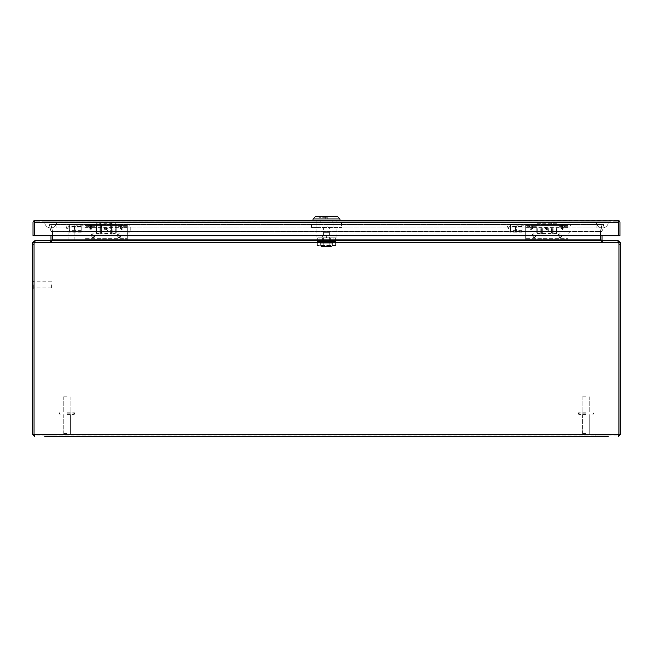 <?xml version="1.0" encoding="UTF-8"?>
<svg xmlns="http://www.w3.org/2000/svg" width="653" height="653" viewBox="0 0 653 653"><rect width="100%" height="100%" fill="white"/><g stroke="black" fill="none" stroke-linecap="round" stroke-linejoin="round"><path stroke-width="0.49" stroke-dasharray="3.27 2.45" d="M585.921 435.078C588.1 435.078 588.1 435.078 585.921 435.078C588.1 435.078 588.1 435.078 585.921 435.078C583.741 435.078 583.741 435.078 585.921 435.078C583.741 435.078 583.741 435.078 585.921 435.078C588.1 435.078 588.1 435.078 585.921 435.078C588.1 435.078 588.1 435.078 585.921 435.078C583.741 435.078 583.741 435.078 585.921 435.078C583.741 435.078 583.741 435.078 585.921 435.078M585.921 414.582L578.999 414.582L585.921 414.582M585.921 412.133L578.999 412.133L585.921 412.133M585.921 396.828L582.092 396.828L585.921 396.828M67.079 435.078C69.259 435.078 69.259 435.078 67.079 435.078C69.259 435.078 69.259 435.078 67.079 435.078C64.9 435.078 64.9 435.078 67.079 435.078C64.9 435.078 64.9 435.078 67.079 435.078C69.259 435.078 69.259 435.078 67.079 435.078C69.259 435.078 69.259 435.078 67.079 435.078C64.9 435.078 64.9 435.078 67.079 435.078C64.9 435.078 64.9 435.078 67.079 435.078M67.079 414.582L74.001 414.582L67.079 414.582M67.079 412.133L74.001 412.133L67.079 412.133M67.079 396.828L63.251 396.828L67.079 396.828M93.101 235.211A0.539 0.539 0 0 0 92.563 235.749A0.539 0.539 0 0 0 93.101 236.288A0.539 0.539 0 0 0 93.64 235.749A0.539 0.539 0 0 0 93.101 235.211M93.101 233.88C90.685 235.129 90.685 236.37 93.101 237.619C95.518 236.37 95.518 235.129 93.101 233.88M119.124 235.211A0.539 0.539 0 0 0 118.585 235.749A0.539 0.539 0 0 0 119.124 236.288A0.539 0.539 0 0 0 119.662 235.749A0.539 0.539 0 0 0 119.124 235.211M119.124 233.88C116.707 235.129 116.707 236.37 119.124 237.619C121.54 236.37 121.54 235.129 119.124 233.88M106.112 228.705A0.539 0.522 0 0 0 105.574 229.227A0.539 0.522 0 0 0 106.112 229.75A0.539 0.522 0 0 0 106.651 229.227A0.539 0.522 0 0 0 106.112 228.705M106.112 227.628C103.696 228.844 103.696 230.052 106.112 231.268C108.529 230.06 108.529 228.844 106.112 227.628M84.906 231.374L84.906 224.216L84.906 232.933L84.906 225.611L127.319 225.611L92.285 225.611L91.673 228.762C90.832 230.076 90 230.076 89.159 228.762L88.547 225.611L84.906 225.611L84.906 231.848L127.319 231.848L127.319 240.573L127.319 238.663L84.906 238.663L84.906 231.848L127.319 231.848L127.319 225.611L127.319 232.933L127.319 224.216L127.319 231.374L84.906 231.374L84.906 240.573L84.906 238.663L127.319 238.663L127.319 231.374M92.285 227.375L119.94 227.375L121.809 229.783L123.678 227.375L127.319 227.375M106.112 231.023A1.935 1.886 0 0 0 108.047 229.138A1.935 1.886 0 0 0 106.112 227.252A1.935 1.886 0 0 0 104.178 229.138A1.935 1.886 0 0 0 106.112 231.023M93.101 237.684A1.935 1.935 0 0 0 95.036 235.749A1.935 1.935 0 0 0 93.101 233.815A1.935 1.935 0 0 0 91.167 235.749A1.935 1.935 0 0 0 93.101 237.684M119.124 237.684A1.935 1.935 0 0 0 121.058 235.749A1.935 1.935 0 0 0 119.124 233.815A1.935 1.935 0 0 0 117.189 235.749A1.935 1.935 0 0 0 119.124 237.684M84.906 231.537L96.015 231.537L96.015 224.216L127.319 224.216L122.74 224.216L122.74 227.064L121.809 228.991L120.878 227.064L120.878 224.216L84.906 224.216L96.015 224.216L96.015 232.933L96.015 225.807L84.906 225.807M120.878 224.216L122.74 224.216M84.906 239.178L127.319 239.178L84.906 239.178M89.159 228.762L89.159 225.611L92.285 225.611M89.159 225.611L88.547 225.611M96.015 231.537L96.015 226.697L84.906 226.697M84.906 227.064L89.485 227.064L89.485 224.216M89.485 227.064L90.302 228.901L91.347 227.064L120.878 227.064M84.906 240.573L127.319 240.573L84.906 240.573M74.671 227.032L74.671 230.117L74.671 227.032L75.895 225.807L75.895 231.342L127.319 231.342L127.319 225.807L116.218 225.807L116.218 232.933L116.218 224.216L116.218 231.537L127.319 231.537M127.319 226.697L116.218 226.697L116.218 231.537M123.678 225.611L123.678 227.375M119.94 227.375L119.94 225.611M116.218 226.697L116.218 225.807M96.015 226.697L96.015 225.807M91.347 224.216L91.347 227.064M533.876 235.211A0.539 0.539 0 0 0 533.338 235.749A0.539 0.539 0 0 0 533.876 236.288A0.539 0.539 0 0 0 534.415 235.749A0.539 0.539 0 0 0 533.876 235.211M533.876 233.88C531.46 235.129 531.46 236.37 533.876 237.619C536.293 236.37 536.293 235.129 533.876 233.88M559.899 235.211A0.539 0.539 0 0 0 559.36 235.749A0.539 0.539 0 0 0 559.899 236.288A0.539 0.539 0 0 0 560.437 235.749A0.539 0.539 0 0 0 559.899 235.211M559.899 233.88C557.482 235.129 557.482 236.37 559.899 237.619C562.315 236.37 562.315 235.129 559.899 233.88M546.888 228.705A0.539 0.522 0 0 0 546.349 229.227A0.539 0.522 0 0 0 546.888 229.75A0.539 0.522 0 0 0 547.426 229.227A0.539 0.522 0 0 0 546.888 228.705M546.888 227.628C544.471 228.844 544.471 230.052 546.888 231.268C549.304 230.06 549.304 228.844 546.888 227.628M525.681 231.374L525.681 224.216L525.681 232.933L525.681 225.611L568.094 225.611L533.06 225.611L532.448 228.762C531.607 230.076 530.775 230.076 529.934 228.762L529.322 225.611L525.681 225.611L525.681 231.848L568.094 231.848L568.094 240.573L568.094 238.663L525.681 238.663L525.681 231.848L568.094 231.848L568.094 225.611L568.094 232.933L568.094 224.216L568.094 231.374L525.681 231.374L525.681 240.573L525.681 238.663L568.094 238.663L568.094 231.374M533.06 227.375L560.715 227.375L562.584 229.783L564.453 227.375L568.094 227.375M546.888 231.023A1.935 1.886 0 0 0 548.822 229.138A1.935 1.886 0 0 0 546.888 227.252A1.935 1.886 0 0 0 544.953 229.138A1.935 1.886 0 0 0 546.888 231.023M533.876 237.684A1.935 1.935 0 0 0 535.811 235.749A1.935 1.935 0 0 0 533.876 233.815A1.935 1.935 0 0 0 531.942 235.749A1.935 1.935 0 0 0 533.876 237.684M559.899 237.684A1.935 1.935 0 0 0 561.833 235.749A1.935 1.935 0 0 0 559.899 233.815A1.935 1.935 0 0 0 557.964 235.749A1.935 1.935 0 0 0 559.899 237.684M525.681 231.537L536.782 231.537L536.782 224.216L568.094 224.216L563.515 224.216L563.515 227.064L562.584 228.991L561.653 227.064L561.653 224.216L525.681 224.216L536.782 224.216L536.782 232.933L536.782 225.807L525.681 225.807M561.653 224.216L563.515 224.216M525.681 239.178L568.094 239.178L525.681 239.178M529.934 228.762L529.934 225.611L533.06 225.611M529.934 225.611L529.322 225.611M536.782 231.537L536.782 226.697L525.681 226.697M525.681 227.064L530.26 227.064L530.26 224.216M530.26 227.064L531.077 228.901L532.122 227.064L561.653 227.064M525.681 240.573L568.094 240.573L525.681 240.573M515.446 227.032L515.446 230.117L515.446 227.032L516.67 225.807L516.67 231.342L568.094 231.342L568.094 225.807L556.985 225.807L556.985 232.933L556.985 224.216L556.985 231.537L568.094 231.537M568.094 226.697L556.985 226.697L556.985 231.537M564.453 225.611L564.453 227.375M560.715 227.375L560.715 225.611M556.985 226.697L556.985 225.807M536.782 226.697L536.782 225.807M532.122 224.216L532.122 227.064M44.894 436.473L44.894 435.078L57.138 435.078L44.894 435.078L57.138 435.078L57.138 436.473L44.894 436.473L57.138 436.473L44.894 436.473L44.894 435.078L57.138 435.078L57.138 436.473M595.863 436.473L595.863 435.078L608.106 435.078L595.863 435.078L608.106 435.078L608.106 436.473L595.863 436.473L608.106 436.473L595.863 436.473L595.863 435.078L608.106 435.078L608.106 436.473M32.65 434.367L34.756 436.473L34.046 434.367L32.65 434.367L32.65 242.679L34.046 242.679L34.046 434.367L34.756 435.078L618.244 435.078L34.756 435.078L34.046 434.367L618.954 434.367L618.244 436.473L620.35 434.367L620.35 244.181L618.954 244.181A6.122 6.122 0 0 0 618.766 242.679A6.122 6.122 0 0 1 618.954 244.189L618.954 434.367L618.244 435.078L618.244 436.473L618.244 435.078L618.954 434.367L618.954 244.189A6.122 6.122 0 0 0 618.766 242.679L617.909 241.969L617.909 240.573L618.766 242.679L34.234 242.679A6.122 6.122 0 0 0 34.046 244.189L34.046 434.367L618.954 434.367L618.244 435.078L618.954 434.367L620.35 434.367M34.756 436.473L34.756 435.078L34.046 434.367L34.756 435.078L34.756 436.473M618.954 244.181L618.954 434.367L618.954 242.679L620.35 242.679L620.35 244.181M34.234 242.679A6.122 6.122 0 0 0 34.046 244.189L34.046 244.189A6.122 6.122 0 0 1 34.234 242.679L35.091 240.573L617.909 240.573L617.909 241.969L618.766 242.679L34.234 242.679L35.091 241.969L34.234 242.679L618.766 242.679M34.756 240.794L34.756 241.969L35.842 241.969L34.756 241.969L34.756 240.573L32.65 242.679M620.35 242.679L618.244 240.573L602.719 240.573L617.158 240.573L617.158 241.969L618.954 242.679L618.244 241.969L618.244 240.573M35.091 240.573L35.091 241.969L35.091 240.573L617.909 240.573L35.091 240.573L50.281 240.573L35.842 240.573L35.842 241.969L50.281 241.969L50.281 240.573L50.983 239.978L52.281 240.198M34.756 241.969L34.046 242.679M34.756 240.573L35.842 240.573L35.842 241.969L50.281 241.969L52.362 240.206L50.281 241.969L50.281 240.573M618.244 240.794L618.244 241.969L602.719 241.969L602.719 240.573L602.017 239.978A0.71 0.71 0 0 1 602.009 239.863L602.009 231.676L600.613 231.807L600.613 239.863A2.106 2.106 0 0 0 600.638 240.206L600.719 240.198M617.909 240.573L617.158 240.573L617.158 241.969L602.719 241.969L602.719 240.573M35.091 241.969L617.909 241.969L35.091 241.969M52.656 235.749L52.656 240.206L50.975 241.969L52.656 239.863L600.344 239.863L600.368 231.676L600.344 240.206L602.025 241.969L50.975 241.969L50.975 240.573L50.975 241.969L36.013 241.969L602.025 241.969L602.025 240.573L600.344 239.978L602.025 241.969L617.909 241.969L602.025 241.969L602.025 240.573M52.371 240.149A2.106 2.106 0 0 1 52.362 240.206A2.106 2.106 0 0 0 52.387 239.863L52.387 231.807L50.991 231.676L50.991 239.863A0.71 0.71 0 0 1 50.983 239.978M600.344 235.749L600.466 231.521L600.344 239.863L52.656 239.863L52.656 231.807L52.656 240.206L50.975 240.573M52.387 235.749L52.387 231.676L50.991 231.807L50.991 235.749M602.009 235.749L602.009 231.807L600.613 231.676L600.613 235.749M602.719 241.969L600.638 240.206L602.719 241.969M602.017 239.978L600.638 240.206A2.106 2.106 0 0 1 600.629 240.149M52.534 231.521L50.942 224.599L602.058 224.599L600.466 231.521L602.058 224.599L50.942 224.599L52.656 231.807L50.942 224.289L602.058 224.289L600.368 231.676L602.058 224.289L50.942 224.289L52.534 231.521L600.466 231.203L52.534 231.521M50.975 231.521L49.375 224.599L50.975 231.521L52.33 231.203L52.387 231.676L50.991 231.676L52.387 231.676L50.738 224.289L49.375 224.599L50.738 224.289L52.33 231.203L50.975 231.521M602.009 231.676L600.613 231.676L602.009 231.676M603.625 224.599L602.025 231.521L603.625 224.599L602.262 224.289L600.613 231.676L602.262 224.289L603.625 224.599M602.025 231.521L600.67 231.203L602.025 231.521M51.644 284.822L51.644 287.883L51.644 284.822M34.046 284.822L34.046 288.267L34.046 284.822M33.279 284.822L33.279 288.267L33.279 284.822M553.875 228.574L553.875 233.448L553.875 228.574M539.876 228.574L539.876 233.448L539.876 228.574M551.434 228.574L551.434 233.448L551.434 228.574M542.317 228.574L542.317 233.448L542.317 228.574M556.511 228.574L556.511 233.448L556.511 228.574M537.239 228.574L537.239 233.448L537.239 228.574M96.464 233.448L99.101 233.448A0.98 0.98 0 0 0 100.031 234.149L100.031 223.008L100.031 234.149L100.611 234.149A0.98 0.98 0 0 0 101.542 233.448L101.542 223.701L110.659 223.701A0.98 0.98 0 0 1 111.59 223.008L111.59 234.149L111.59 223.008L112.169 223.008A0.98 0.98 0 0 1 113.1 223.701L115.736 223.701L115.736 233.448L113.1 233.448L113.1 223.701L113.1 233.448A0.98 0.98 0 0 1 112.169 234.149L112.169 223.008L112.169 234.149L111.59 234.149A0.98 0.98 0 0 1 110.659 233.448L110.659 223.701L110.659 233.448L101.542 233.448L101.542 223.701A0.98 0.98 0 0 0 100.611 223.008L100.611 234.149L100.611 223.008L100.031 223.008A0.98 0.98 0 0 0 99.101 223.701L99.101 233.448L99.101 223.701L96.464 223.701L96.464 233.448L96.464 223.701M96.464 231.513L96.464 225.636L96.464 231.513L115.736 231.513L115.736 225.636L115.736 231.513M96.464 225.636L115.736 225.636M115.736 233.448L115.736 223.701M71.144 240.206L74.205 240.206L71.144 240.206M71.144 222.608L74.589 222.608L71.144 222.608M71.144 221.84L74.589 221.84L71.144 221.84M617.86 220.445L618.562 221.465L618.562 220.796L618.562 221.465L617.86 220.445L617.86 221.84L618.562 222.551L617.852 221.84L617.86 220.445L617.86 221.84L617.852 220.445L33.964 220.796A2.106 2.106 0 0 0 33.017 222.551L33.017 235.749L34.413 235.749L34.413 220.796L34.413 235.749L34.413 222.551L35.123 221.84L617.852 221.84L35.123 221.84L34.413 222.551L35.115 221.84L34.413 222.551L618.562 222.551L618.562 221.465L618.562 235.749L34.413 235.749L34.413 222.551L618.562 222.551L617.86 220.445L619.011 220.796L618.562 221.465L617.86 220.445L618.562 220.796L618.562 235.749L618.562 222.551L618.562 235.749L34.413 235.749L619.958 235.749L619.958 222.551A2.106 2.106 0 0 0 619.011 220.796M320.835 220.445L336.173 220.445L316.803 220.445L320.835 220.445L320.835 222.159L336.173 222.159L316.803 222.159L320.835 222.159L320.835 220.445L316.803 220.445L316.803 222.159L316.803 220.445L332.14 220.445L320.835 220.445L320.835 221.84L316.803 221.84L316.803 220.445L316.803 221.84L320.835 221.84L320.835 220.445M33.964 220.796L34.413 221.465L35.115 220.445L35.115 221.84L35.115 220.445L34.413 220.796L34.413 221.465L35.123 220.445L35.123 221.84L35.123 220.445M332.14 221.84L332.14 220.445L332.14 222.159L332.14 220.445L336.173 220.445L336.173 221.84L320.835 221.84L332.14 221.84L332.14 220.445L336.173 220.445L336.173 222.159L336.173 220.445L336.173 221.84L332.14 221.84M35.115 220.445L34.413 221.465L35.115 220.445M74.671 230.117L75.895 231.342L75.895 225.807L127.319 225.807L127.319 231.342M127.319 233.178L127.319 223.971L127.319 233.178A2.906 2.906 0 0 0 130.184 229.799L130.184 227.35L130.184 229.799M127.319 223.971A2.906 2.906 0 0 1 130.184 227.35M515.446 230.117L516.67 231.342L516.67 225.807L568.094 225.807L568.094 231.342M568.094 233.178L568.094 223.971L568.094 233.178A2.906 2.906 0 0 0 570.959 229.799L570.959 227.35L570.959 229.799M568.094 223.971A2.906 2.906 0 0 1 570.959 227.35M316.876 227.424L336.099 227.424L316.876 227.424L316.876 222.159L336.099 222.159L316.876 222.159L326.492 222.159L316.876 222.159L316.876 235.382L326.492 235.382L326.492 237.831L316.876 237.831L316.876 235.382L322.631 235.382L322.631 237.831L316.876 237.831M326.492 228.036L329.332 228.036L326.492 228.036M326.492 240.28L329.332 240.28L326.492 240.28M326.492 220.445L313.024 220.445L326.492 220.445M313.024 218.975L339.96 218.975M315.472 216.527L337.511 216.527M326.492 217.261L318.835 217.261L326.492 217.261M325.757 218.731L325.757 217.261L325.757 218.731L327.226 218.731L325.757 218.731M326.492 237.831L336.099 237.831L326.492 237.831L326.492 235.382L322.631 235.382L322.631 240.28L322.631 237.831L326.492 237.831M330.345 240.28L322.631 240.28L330.345 240.28L330.345 237.831L330.345 240.28M326.492 216.527L318.835 216.527L326.492 216.527M327.226 218.731L327.226 217.261L327.226 218.731M335.675 245.544L317.309 245.544L335.675 245.544L335.675 241.871L317.309 241.871L317.309 237.831L317.309 241.504L335.666 241.504L335.675 245.544M319.08 241.504L317.309 241.504L317.309 245.544L317.309 241.871L335.675 241.871L335.675 237.831L335.675 241.504L333.895 241.504L333.895 237.831L335.666 237.831L317.309 237.831L319.08 237.831L319.08 241.504L333.895 241.504M322.631 241.504L330.345 241.504L322.631 241.504L322.631 237.831L330.345 237.831L322.631 237.831L322.631 241.504M333.895 237.831L319.08 237.831M330.345 241.504L330.345 237.831L330.345 241.504M329.332 232.321L323.651 232.321L329.332 232.321L329.332 241.504L323.651 241.504L329.332 241.504M323.651 232.321L323.651 241.504M320.06 243.218L332.916 243.218L320.06 243.218L320.06 241.504L332.916 241.504L320.06 241.504M332.916 243.218L332.916 241.504M321.047 246.573L323.766 246.573L323.766 243.218L321.047 243.218L329.21 243.218L323.766 243.218L323.766 246.573L321.047 246.573L321.047 243.218M331.928 243.218L329.21 243.218L331.928 243.218L331.928 246.573L329.21 246.573L329.21 243.218L329.21 246.573L331.928 246.573M323.766 246.573L329.21 246.573L323.766 246.573M318.999 222.159L341.47 222.159L311.505 222.159L318.999 222.159L318.999 227.424L341.47 227.424L311.505 227.424L318.999 227.424L318.999 222.159M341.47 222.159L341.47 227.424M333.977 227.424L333.977 222.159L333.977 227.424M311.505 227.424L311.505 222.159M44.624 221.84A6.122 6.122 0 0 0 50.746 227.962A6.122 6.122 0 0 0 56.868 221.84L44.624 221.84L56.868 221.84A6.122 6.122 0 0 1 50.746 227.962A6.122 6.122 0 0 1 44.624 221.84A6.122 6.122 0 0 0 50.746 227.962A6.122 6.122 0 0 1 44.624 221.84M608.376 221.84A6.122 6.122 0 0 1 602.254 227.962A6.122 6.122 0 0 1 596.132 221.84L608.376 221.84L596.132 221.84A6.122 6.122 0 0 0 602.254 227.962A6.122 6.122 0 0 0 608.376 221.84M596.132 221.84L44.649 221.865L608.351 221.865L44.649 221.889L596.132 221.865L596.132 227.962L596.132 221.865M56.844 221.865L50.746 221.938L56.868 221.865L56.868 227.962L56.868 221.865M81.233 224.999L69.642 224.999L69.642 232.15L69.642 224.999A3.404 3.404 0 0 0 66.247 228.574A3.404 3.404 0 0 0 69.642 232.15L81.233 232.15L81.233 224.999L81.233 232.15M81.233 230.68L69.642 230.68L69.642 226.469L69.642 230.68A1.935 1.935 0 0 1 67.708 228.746L67.708 228.746A1.935 1.935 0 0 1 69.642 226.469L81.233 226.469L81.233 230.68L81.233 226.469M522.008 224.999L510.417 224.999L510.417 232.15L510.417 224.999A3.404 3.404 0 0 0 507.022 228.574A3.404 3.404 0 0 0 510.417 232.15L522.008 232.15L522.008 224.999L522.008 232.15M522.008 230.68L510.417 230.68L510.417 226.469L510.417 230.68A1.935 1.935 0 0 1 508.483 228.746L508.483 228.746A1.935 1.935 0 0 1 510.417 226.469L522.008 226.469L522.008 230.68L522.008 226.469M585.921 433.608L582.615 433.608L585.921 433.608M585.921 413.847L578.264 413.847L585.921 413.847M585.921 412.867L578.264 412.867L585.921 412.867M67.079 433.608L63.774 433.608L67.079 433.608M67.079 413.847L74.736 413.847L67.079 413.847M67.079 412.867L74.736 412.867L67.079 412.867M120.552 228.762L120.552 225.611M106.112 228.33A0.604 0.588 180 0 1 106.717 228.917A0.604 0.588 180 0 1 106.112 229.497A0.604 0.588 180 0 1 105.508 228.917A0.604 0.588 180 0 1 106.112 228.33M93.101 235.145A0.604 0.604 0 0 1 93.706 235.749A0.604 0.604 0 0 1 93.101 236.353A0.604 0.604 0 0 1 92.497 235.749A0.604 0.604 0 0 1 93.101 235.145M119.124 235.145A0.604 0.604 0 0 1 119.728 235.749A0.604 0.604 0 0 1 119.124 236.353A0.604 0.604 0 0 1 118.519 235.749A0.604 0.604 0 0 1 119.124 235.145M121.923 228.901L121.923 224.216M127.319 231.693L84.906 231.693M84.906 227.375L88.547 227.375M122.74 227.064L127.319 227.064M91.673 225.611L91.673 228.762M123.066 225.611L123.066 228.762M90.302 224.216L90.302 228.901M90.53 228.901L90.53 224.216M121.695 224.216L121.695 228.901M561.327 228.762L561.327 225.611M546.888 228.33A0.604 0.588 180 0 1 547.492 228.917A0.604 0.588 180 0 1 546.888 229.497A0.604 0.588 180 0 1 546.283 228.917A0.604 0.588 180 0 1 546.888 228.33M533.876 235.145A0.604 0.604 0 0 1 534.481 235.749A0.604 0.604 0 0 1 533.876 236.353A0.604 0.604 0 0 1 533.272 235.749A0.604 0.604 0 0 1 533.876 235.145M559.899 235.145A0.604 0.604 0 0 1 560.503 235.749A0.604 0.604 0 0 1 559.899 236.353A0.604 0.604 0 0 1 559.295 235.749A0.604 0.604 0 0 1 559.899 235.145M562.698 228.901L562.698 224.216M568.094 231.693L525.681 231.693M525.681 227.375L529.322 227.375M563.515 227.064L568.094 227.064M532.448 225.611L532.448 228.762M563.841 225.611L563.841 228.762M531.077 224.216L531.077 228.901M531.305 228.901L531.305 224.216M562.47 224.216L562.47 228.901M618.954 434.367L34.046 434.367M34.046 244.181L32.65 244.181M36.013 240.573L36.013 241.969L36.013 240.573M616.987 241.969L616.987 240.573L616.987 241.969M52.632 231.676L600.368 231.676L52.632 231.676M600.344 239.863L52.656 239.863M552.944 228.574L552.944 234.149L552.944 228.574M540.806 228.574L540.806 234.149L540.806 228.574M552.365 228.574L552.365 234.149L552.365 228.574M541.386 228.574L541.386 234.149L541.386 228.574M618.562 222.551L34.413 222.551M332.614 241.871L332.614 245.544M320.362 245.544L320.362 241.871M589.226 433.608L587.757 435.078L589.226 433.608L589.226 414.582L589.226 433.608M593.569 413.847L592.834 414.582L593.569 413.847L592.834 412.133L593.569 413.847M582.615 414.582L582.615 433.608L584.084 435.078L582.615 433.608L582.615 414.582M578.264 412.867L578.999 414.582L578.264 413.847L578.999 412.133L578.264 412.867M582.092 396.828L582.092 412.133L582.092 396.828M589.749 396.828L589.749 412.133L589.749 396.828M70.385 433.608L68.916 435.078L70.385 433.608L70.385 414.582L70.385 433.608M74.736 413.847L74.001 414.582L74.736 413.847L74.001 412.133L74.736 413.847M63.774 414.582L63.774 433.608L65.243 435.078L63.774 433.608L63.774 414.582M59.431 412.867L60.166 414.582L59.431 413.847L60.166 412.133L59.431 412.867M63.251 396.828L63.251 412.133L63.251 396.828M70.908 396.828L70.908 412.133L70.908 396.828M84.906 232.933L96.015 232.933M116.218 232.933L127.319 232.933M525.681 232.933L536.782 232.933M556.985 232.933L568.094 232.933M51.644 287.883L34.046 287.883M34.046 288.267L33.279 288.267M51.644 281.761L34.046 281.761M34.046 281.386L33.279 281.386M556.511 233.448L553.875 233.448L552.944 234.149L551.434 233.448L542.317 233.448L540.806 234.149L539.876 233.448L537.239 233.448M537.239 231.513L556.511 231.513M537.239 223.701L539.876 223.701L540.806 223.008L542.317 223.701L551.434 223.701L552.365 223.008L553.875 223.701L556.511 223.701M537.239 225.636L556.511 225.636M74.205 240.206L74.205 222.608M74.589 222.608L74.589 221.84M68.083 240.206L68.083 222.608M67.708 222.608L67.708 221.84M130.225 230.272L130.225 226.877L130.225 230.272M571 230.272L571 226.877L571 230.272M329.332 240.28L329.332 228.036L326.492 226.33L323.651 228.036L323.651 240.28M334.14 217.261L334.14 216.527M336.099 237.831L336.099 227.424M318.835 217.261L318.835 216.527M56.868 227.962L602.254 227.962L56.868 227.962"/><path stroke-width="0.98" d="M44.894 436.473L608.106 436.473M595.863 436.473L57.138 436.473M34.111 434.669L34.756 436.473L32.65 434.367L34.046 434.367L34.046 244.189A6.122 6.122 0 0 1 34.234 242.679L618.766 242.679A6.122 6.122 0 0 1 618.954 244.189L618.889 434.669M620.35 244.181L620.35 242.679L618.954 242.679L618.954 244.181L620.35 244.181L620.35 434.367L618.244 436.473L618.954 434.367L34.046 434.367L34.046 242.679L32.65 242.679L32.65 434.367M620.35 434.367L618.954 434.367L618.954 244.181M618.669 242.108L617.909 240.573L35.091 240.573L34.234 242.679M32.65 242.679L34.756 240.794M618.244 240.794L620.35 242.679M34.046 242.679L34.756 241.969M618.244 241.969L618.954 242.679M600.613 235.749L600.613 239.863A2.106 2.106 0 0 0 600.629 240.149L600.344 235.749M600.344 239.978L602.025 240.573M50.975 240.573L52.371 240.149A2.106 2.106 0 0 0 52.387 239.863L52.387 235.749M52.656 235.749L52.656 239.978M52.281 240.198L50.983 239.978A0.71 0.71 0 0 0 50.991 239.863L50.991 235.749M50.983 239.978L50.281 240.573M602.719 240.573L602.017 239.978A0.71 0.71 0 0 1 602.009 239.863L602.009 235.749M600.719 240.198L602.017 239.978M35.123 220.445L619.011 220.796A2.106 2.106 0 0 1 619.958 222.551L619.958 235.749L618.562 235.749L618.562 220.796L617.86 220.445M34.413 222.493L34.413 235.749L33.017 235.749L33.017 222.551A2.106 2.106 0 0 1 33.964 220.796L35.115 220.445L34.413 220.796L34.413 235.749L618.562 235.749L618.562 221.465L619.011 220.796M618.562 222.485L34.413 222.551L33.964 220.796M339.96 220.445L339.96 218.975L313.024 218.975L313.024 220.445M339.96 218.975L337.511 216.527L315.472 216.527L313.024 218.975M32.65 244.181L34.046 244.181M52.656 239.863L600.344 239.863"/></g></svg>
